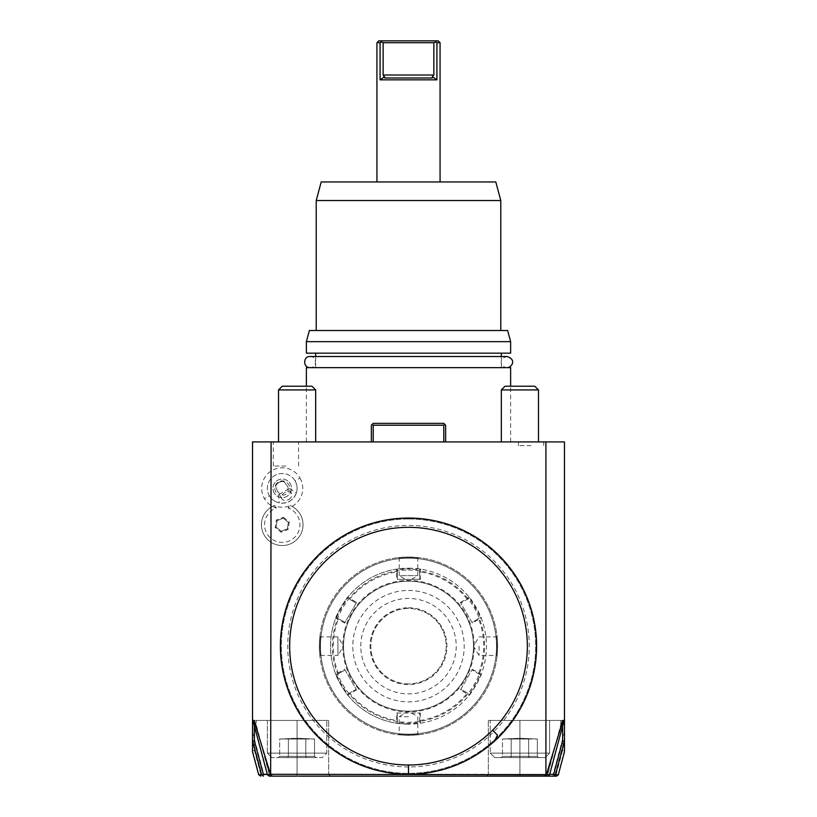 <?xml version="1.0" encoding="UTF-8"?>
<svg xmlns="http://www.w3.org/2000/svg" width="817" height="817" viewBox="0 0 817 817"><rect width="100%" height="100%" fill="white"/><g stroke="black" fill="none" stroke-linecap="round" stroke-linejoin="round"><path stroke-width="0.61" stroke-dasharray="4.08 3.06" d="M501.342 389.934L505.059 386.216L534.767 386.216L538.474 389.934L538.474 441.926L501.342 441.926L538.474 441.926L501.342 441.926L501.342 389.934L538.474 389.934M505.059 386.216L534.767 386.216L505.059 386.216M553.17 776.15L554.038 775.527L553.17 774.291L564.476 732.124L564.476 720.441L519.908 720.441L562.617 720.441L562.617 750.333L564.476 750.578L564.476 441.926L252.524 441.926L252.524 750.578L259.009 774.771L259.898 775.445L260.807 774.291L328.659 774.291L267.312 774.291M315.658 441.926L278.526 441.926L315.658 441.926L278.526 441.926L315.658 441.926L315.658 389.934L311.941 386.216L282.233 386.216L311.941 386.216L282.233 386.216L278.526 389.934L315.658 389.934M501.342 441.926L538.474 441.926M445.633 441.926L371.367 441.926L443.784 441.926L443.784 425.208L444.703 424.278L445.633 425.208L445.633 441.926L443.784 441.926M408.5 441.926L306.375 441.926L408.5 441.926M531.05 441.926L543.673 441.926L531.05 441.926M285.95 441.926L298.573 441.926L285.95 441.926M564.476 750.578L564.476 751.763M564.476 732.124L564.006 720.441L549.269 774.771L554.968 774.771L554.038 775.527M562.617 726.047L562.617 720.441L488.341 720.441L564.006 720.441M562.974 720.441L564.118 720.441M490.2 720.441L549.616 720.441L490.2 720.441L549.616 720.441L490.2 720.441L490.2 753.121L490.2 720.441M562.208 720.441L547.778 774.291L548.615 775.558M519.061 776.15L518.529 776.15M518.08 776.15L516.283 776.15L518.08 776.15M514.322 776.15L512.933 776.15L514.322 776.15M298.92 776.15L300.717 776.15L298.92 776.15M302.668 776.15L304.077 776.15L302.668 776.15M268.385 775.558L269.222 774.291L297.092 774.291L297.092 776.15L298.471 776.15M549.269 774.771L547.492 776.15L269.508 776.15L268.568 775.353L269.508 774.291L256.242 724.771L256.242 720.441L252.524 720.441L328.659 720.441L252.882 720.441M548.432 775.353L547.492 774.291L269.508 774.291M554.968 774.771L564.476 739.283M562.413 725.731L560.758 724.771L547.492 774.291M560.758 720.441L560.758 724.771M300.023 478.068A20.537 20.537 0 0 1 288.054 508.041A17.678 17.678 0 0 1 296.469 535.227A17.678 17.678 0 0 1 268.007 535.227A17.678 17.678 0 0 1 276.422 508.041A20.537 20.537 0 0 1 271.969 470.551A20.537 20.537 0 0 1 300.023 478.068L295.1 480.917A14.859 14.859 0 0 1 289.667 501.209A14.859 14.859 0 0 1 269.375 495.766L269.375 495.766A14.859 14.859 0 0 0 279.302 502.904L278.526 494.775A7.424 7.424 0 0 1 283.53 481.029A7.424 7.424 0 0 1 289.667 488.341L278.526 494.775M408.5 518.979A127.197 127.197 0 0 1 535.697 646.176A127.197 127.197 0 0 1 408.5 773.362A127.197 127.197 0 0 1 281.303 646.176A127.197 127.197 0 0 1 408.5 518.979A127.197 127.197 0 0 1 535.697 646.176A127.197 127.197 0 0 1 298.348 709.769A127.197 127.197 0 0 1 408.5 518.979M254.026 720.441L252.524 720.441L252.524 739.283L252.994 720.441L267.731 774.771L268.568 775.353M252.524 751.763L252.524 750.578M254.383 726.047L254.383 720.441L297.092 720.441L254.383 720.441L254.383 750.333L252.565 750.721M267.384 720.441L326.8 720.441L267.384 720.441L326.8 720.441L267.384 720.441L267.384 753.121L326.8 753.121L326.8 720.441L326.8 753.121L322.347 757.584L271.836 757.584L322.347 757.584L271.836 757.584L322.347 757.584L326.8 753.121L267.384 753.121L271.836 757.584L267.384 753.121L326.8 753.121L267.384 753.121L267.384 720.441M269.222 774.291L254.792 720.441M408.5 518.049A128.116 128.116 0 0 1 536.616 646.176A128.116 128.116 0 0 1 408.5 774.291M260.807 776.15L259.898 775.445M260.807 774.291L254.383 750.333M297.092 776.15L297.092 720.441L297.092 776.15L297.092 720.441L328.659 720.441L297.092 720.441L297.092 774.291L328.659 774.291L263.83 774.291L262.962 775.527L263.83 776.15M252.524 732.124L263.83 774.291M252.524 739.283L262.032 774.771L262.962 775.527M262.032 774.771L267.731 774.771M256.242 724.771L254.587 725.731M256.242 720.441L252.994 720.441M287.686 757.584L306.498 757.584L278.291 757.584L287.686 757.584L288.37 756.389L314.525 756.389L279.659 756.389L314.525 756.389L279.659 756.389L288.37 756.389L287.686 757.584L315.893 757.584L306.498 757.584L305.803 756.389L306.498 757.584L278.291 757.584L279.659 756.389L279.659 739.017L305.803 739.017L305.803 756.389L305.803 739.017L296.98 738.272L314.525 739.017L288.37 739.017L288.37 756.389L288.37 739.017L297.041 738.272L279.659 739.017L296.98 738.272L279.659 739.017L305.803 739.017L305.803 756.389L306.498 757.584L315.893 757.584L314.525 756.389L314.525 739.017L297.143 738.272L314.525 739.017L314.525 756.389L315.893 757.584L306.498 757.584L305.803 756.389L305.803 739.017L288.37 739.017L288.37 756.389L287.686 757.584L288.37 756.389L288.37 739.017L297.041 738.272L279.659 739.017L279.659 756.389L278.291 757.584L287.686 757.584M276.422 508.041L274.308 505.509A18.914 18.914 0 0 0 290.168 505.509L288.054 508.041M289.667 488.341L296.316 493.08A14.859 14.859 0 0 0 295.1 480.917L295.1 480.917A14.859 14.859 0 0 0 274.808 475.484A14.859 14.859 0 0 0 269.375 495.766L264.442 498.615M295.1 480.917A14.859 14.859 0 0 0 274.808 475.484A14.859 14.859 0 0 0 269.375 495.766M296.316 493.08C293.089 500.596 287.421 503.875 279.302 502.904M288.687 499.514A5.566 3.942 -30 0 0 291.546 493.325A5.566 3.942 -30 0 0 284.745 492.692A5.566 3.942 -30 0 0 281.896 498.891A5.566 3.942 -30 0 0 288.687 499.514M283.979 481.744A5.566 3.942 -30 0 0 278.842 482.459A5.566 3.942 -30 0 0 275.656 486.554C277.147 482.735 279.925 481.131 283.979 481.744L287.063 485.553C288.861 489.904 288.411 492.835 285.705 494.356C283.039 495.939 280.272 494.857 277.412 491.129L281.896 498.891M291.546 493.325L287.063 485.553M274.195 492.988A9.283 9.283 0 0 1 277.596 480.304A9.283 9.283 0 0 1 290.28 483.705A9.283 9.283 0 0 1 286.879 496.379A9.283 9.283 0 0 1 274.195 492.988A9.283 9.283 0 0 1 277.596 480.304A9.283 9.283 0 0 1 290.28 483.705A9.283 9.283 0 0 1 286.879 496.379A9.283 9.283 0 0 1 274.195 492.988M277.412 491.129L275.656 486.554M274.308 505.509A20.793 20.793 0 0 0 265.729 537.392A20.793 20.793 0 0 0 298.746 537.392A20.793 20.793 0 0 0 290.168 505.509A20.793 20.793 0 0 1 298.736 537.392A20.793 20.793 0 0 1 265.739 537.392A20.793 20.793 0 0 1 274.277 505.519M283.387 517.284L289.269 522.002L288.115 529.457L281.089 532.194L275.206 527.465L276.35 520.01L283.387 517.284L283.244 518.233L288.37 522.349L287.37 528.865L281.232 531.244L276.095 527.118L277.106 520.613L283.244 518.233L288.37 522.349L287.37 528.865L281.232 531.244L276.095 527.118L277.106 520.613L283.244 518.233M289.269 522.002L288.37 522.349M276.35 520.01L277.106 520.613M275.206 527.465L276.095 527.118M281.089 532.194L281.232 531.244M288.115 529.457L287.37 528.865M308.08 713.251A120.763 120.763 0 0 0 526.945 622.615A120.763 120.763 0 0 0 362.299 534.604A120.763 120.763 0 0 0 308.08 713.251M319.947 636.065L320.683 636.892L337.942 636.892L343.518 646.176A64.982 64.982 0 0 0 408.5 711.158A64.982 64.982 0 0 0 473.482 646.176A64.982 64.982 0 0 0 408.5 581.193A64.992 64.992 0 0 1 473.492 646.176A64.992 64.992 0 0 1 408.5 711.158A64.982 64.982 0 0 0 473.482 646.176A64.982 64.982 0 0 0 408.5 581.193A64.982 64.982 0 0 0 343.518 646.176A64.982 64.982 0 0 0 408.5 711.158A64.992 64.992 0 0 1 343.508 646.176A64.992 64.992 0 0 1 408.5 581.183A64.982 64.982 0 0 0 343.518 646.176L337.942 655.459L337.942 636.892L337.942 655.459L320.683 655.459L319.947 656.286M408.5 558.164A88.011 88.011 0 0 1 496.511 646.176A88.011 88.011 0 0 1 408.5 734.187A88.011 88.011 0 0 1 320.489 646.176A88.011 88.011 0 0 1 408.5 558.164A88.011 88.011 0 0 1 496.511 646.176A88.011 88.011 0 0 1 408.5 734.187A88.011 88.011 0 0 1 320.489 646.176A88.011 88.011 0 0 1 408.5 558.164M408.5 557.041A89.124 89.124 0 0 1 497.624 646.176A89.124 89.124 0 0 1 408.5 735.3C421.552 734.677 421.552 734.677 408.5 735.3C421.552 734.677 421.552 734.677 408.5 735.3L408.5 735.3C395.448 734.677 395.448 734.677 408.5 735.3C395.448 734.677 395.448 734.677 408.5 735.3A89.124 89.124 0 0 1 319.376 646.176A89.124 89.124 0 0 1 408.5 557.041L408.5 557.041C421.552 557.674 421.552 557.674 408.5 557.041C421.552 557.674 421.552 557.674 408.5 557.041L408.5 557.041A89.124 89.124 0 0 1 497.624 646.176A89.124 89.124 0 0 1 408.5 735.3A89.124 89.124 0 0 1 319.376 646.176A89.124 89.124 0 0 1 408.5 557.041C395.448 557.674 395.448 557.674 408.5 557.041C395.448 557.674 395.448 557.674 408.5 557.041L408.5 557.786C396.551 558.409 396.551 558.409 408.5 557.786C396.551 558.409 396.551 558.409 408.5 557.786C420.449 558.409 420.449 558.409 408.5 557.786C420.449 558.409 420.449 558.409 408.5 557.786L408.5 557.041M497.624 646.176C497.002 633.124 497.002 633.124 497.624 646.176C497.002 633.124 497.002 633.124 497.624 646.176C497.002 659.227 497.002 659.227 497.624 646.176C497.002 659.227 497.002 659.227 497.624 646.176L496.879 646.176C496.266 634.227 496.266 634.227 496.879 646.176C496.266 634.227 496.266 634.227 496.879 646.176C496.266 658.124 496.266 658.124 496.879 646.176C496.266 658.124 496.266 658.124 496.879 646.176L497.624 646.176M408.5 734.554C420.449 733.942 420.449 733.942 408.5 734.554C420.449 733.942 420.449 733.942 408.5 734.554C396.551 733.942 396.551 733.942 408.5 734.554C396.551 733.942 396.551 733.942 408.5 734.554L408.5 735.3L408.5 734.554M319.376 646.176C319.998 659.227 319.998 659.227 319.376 646.176C319.998 659.227 319.998 659.227 319.376 646.176C319.998 633.124 319.998 633.124 319.376 646.176C319.998 633.124 319.998 633.124 319.376 646.176L320.121 646.176C320.734 658.124 320.734 658.124 320.121 646.176C320.734 658.124 320.734 658.124 320.121 646.176C320.734 634.227 320.734 634.227 320.121 646.176C320.734 634.227 320.734 634.227 320.121 646.176L319.376 646.176M418.61 557.623L417.783 558.358L417.783 575.617L408.5 581.193A64.982 64.982 0 0 0 343.518 646.176A64.982 64.982 0 0 0 408.5 711.158A64.982 64.982 0 0 0 473.482 646.176A64.982 64.982 0 0 0 408.5 581.193A64.982 64.982 0 0 0 343.518 646.176A64.982 64.982 0 0 0 408.5 711.158A64.982 64.982 0 0 0 473.482 646.176A64.982 64.982 0 0 0 408.5 581.193L399.217 575.617L417.783 575.617L399.217 575.617L399.217 558.358L398.39 557.623M408.5 570.041A76.134 76.134 0 0 1 484.634 646.176A76.134 76.134 0 0 1 408.5 722.299A76.134 76.134 0 0 1 332.366 646.176A76.134 76.134 0 0 1 408.5 570.041M408.5 568.183A77.983 77.983 0 0 1 486.483 646.176A77.983 77.983 0 0 1 408.5 724.158L420.5 723.229A77.983 77.983 0 0 0 468.876 695.543A77.983 77.983 0 0 0 469.234 695.093C469.673 696.339 482.53 674.086 481.233 674.311A77.983 77.983 0 0 0 481.233 618.03C482.541 618.295 469.693 596.032 469.234 597.258A77.983 77.983 0 0 0 420.5 569.112L408.5 568.183L396.5 569.112A77.983 77.983 0 0 0 348.124 596.808A77.983 77.983 0 0 0 347.766 597.258C347.327 596.001 334.47 618.255 335.767 618.03L335.767 618.03A77.983 77.983 0 0 0 335.767 674.311C334.459 674.056 347.307 696.319 347.766 695.093A77.983 77.983 0 0 0 396.5 723.229L408.5 724.158A77.983 77.983 0 0 1 330.517 646.176A77.983 77.983 0 0 1 408.5 568.183L408.5 568.928L397.358 569.847L397.358 579.324L419.642 579.324L419.642 569.847L408.5 568.928M419.642 569.847L420.5 569.112L419.642 569.847L420.5 569.112L419.642 569.847L419.642 579.324L420.418 579.324L420.5 569.112L421.061 569.204M467.099 599.474L466.875 598.708L469.234 597.258L469.029 598.361L469.234 597.258L469.029 598.361L460.819 603.099L471.96 622.401L480.171 617.662C481.417 617.826 469.53 597.227 469.029 598.361L460.819 603.099L460.431 602.425L472.349 623.075L481.233 618.03L480.171 617.662L481.233 618.03L480.171 617.662L471.96 622.401L472.349 623.075M478.241 673.576L478.793 672.994L481.233 674.311L480.171 674.689L481.233 674.311L480.171 674.689L471.96 669.95L460.819 689.242L469.029 693.98C469.52 695.124 481.407 674.536 480.171 674.689L471.96 669.95L472.349 669.276L460.431 689.916L469.234 695.093L469.029 693.98L469.234 695.093L469.029 693.98L460.819 689.242L460.431 689.916M419.642 720.267L420.418 720.461L420.5 723.229L419.642 722.494L420.5 723.229L419.642 722.494L419.642 713.016L397.358 713.016L397.358 722.494L408.5 723.413L419.642 722.494L419.642 713.016L420.418 713.016L396.582 713.016L396.5 723.229L397.358 722.494L397.358 720.267L396.582 720.461A75.235 75.235 0 0 1 350.125 693.633L349.901 692.867L356.181 689.242L345.04 669.95L336.829 674.689C335.583 674.525 347.47 695.114 347.971 693.98L349.901 692.867M420.418 713.016L420.418 720.461A75.235 75.235 0 0 0 466.875 693.633L467.099 692.867M472.349 669.276L478.793 672.994A75.235 75.235 0 0 0 478.793 619.347L478.241 618.775M460.431 602.425L466.875 598.708A75.235 75.235 0 0 0 420.418 571.89L419.642 572.074M335.562 618.571L335.767 618.03L344.651 623.075L356.569 602.425L347.766 597.258L347.971 598.361C347.48 597.217 335.593 617.805 336.829 617.662L345.04 622.401L336.829 617.662L335.767 618.04M397.358 572.074L397.358 569.847L396.5 569.112L397.358 569.847L396.5 569.112L397.358 569.847L396.5 569.112L396.582 571.89L397.358 572.074L397.358 579.324L396.582 579.324L420.418 579.324M356.569 689.916L347.766 695.093L347.971 693.98L347.766 695.093L347.971 693.98L356.181 689.242L344.651 669.276L335.767 674.311L336.829 674.689L335.767 674.311L336.829 674.689L345.04 669.95L344.651 669.276M338.759 673.576L338.207 672.994A75.235 75.235 0 0 1 338.207 619.347L338.759 618.775M397.358 722.494L395.939 723.137M408.5 590.466A55.709 55.709 0 0 1 464.209 646.176A55.709 55.709 0 0 1 408.5 701.874A55.709 55.709 0 0 1 352.791 646.176A55.709 55.709 0 0 1 408.5 590.466M349.901 599.474L356.181 603.099L349.901 599.474L350.125 598.708A75.235 75.235 0 0 1 396.582 571.89L396.582 579.324M347.971 598.361L348.124 596.808M356.569 602.425L344.651 623.075M396.582 713.016L397.358 713.016L397.358 720.267M408.5 683.87A37.694 37.694 0 0 1 370.806 646.176A37.694 37.694 0 0 1 408.5 608.481A37.694 37.694 0 0 1 446.194 646.176A37.694 37.694 0 0 1 408.5 683.87A37.694 37.694 0 0 1 370.806 646.176A37.694 37.694 0 0 1 408.5 608.481A37.694 37.694 0 0 1 446.194 646.176A37.694 37.694 0 0 1 408.5 683.87M360.777 646.176A47.723 47.723 0 0 1 408.5 598.452A47.723 47.723 0 0 1 456.223 646.176A47.723 47.723 0 0 1 408.5 693.888A47.723 47.723 0 0 1 360.777 646.176M408.5 716.734L399.217 716.734L408.5 716.734M479.058 646.176L479.058 655.459L479.058 646.176M553.17 774.291L488.341 774.291L556.193 774.291L557.102 775.445L556.193 776.15M562.617 750.333L556.193 774.291M564.435 750.721L558.307 774.771M557.991 774.771L557.102 775.445M549.688 774.291L547.778 774.291M549.616 720.441L549.616 753.121L545.164 757.584L494.653 757.584L545.164 757.584L494.653 757.584L545.164 757.584L549.616 753.121L549.616 720.441M490.2 753.121L549.616 753.121L490.2 753.121L494.653 757.584L490.2 753.121L549.616 753.121L490.2 753.121M510.502 757.584L529.314 757.584L501.107 757.584L510.502 757.584L511.197 756.389L537.341 756.389L502.475 756.389L537.341 756.389L502.475 756.389L511.197 756.389L510.502 757.584L538.709 757.584L529.314 757.584L528.63 756.389L529.314 757.584L501.107 757.584L502.475 756.389L502.475 739.017L528.63 739.017L528.63 756.389L528.63 739.017L519.806 738.272L537.341 739.017L511.197 739.017L511.197 756.389L511.197 739.017L519.857 738.272L502.475 739.017L519.806 738.272L502.475 739.017L528.63 739.017L528.63 756.389L529.314 757.584L538.709 757.584L537.341 756.389L537.341 739.017L519.959 738.272L537.341 739.017L537.341 756.389L538.709 757.584L529.314 757.584L528.63 756.389L528.63 739.017L511.197 739.017L511.197 756.389L510.502 757.584L511.197 756.389L511.197 739.017L519.857 738.272L502.475 739.017L502.475 756.389L501.107 757.584L510.502 757.584M278.526 441.926L278.526 389.934M373.216 441.926L373.216 425.208L372.297 424.278L371.367 425.208L371.367 441.926M373.216 425.208L443.784 425.208M372.297 424.278L373.216 423.359L443.784 423.359L444.703 424.278M510.625 367.65L306.375 367.65M501.342 367.65L315.658 367.65L501.342 367.65L501.342 356.508M315.658 367.65L315.658 356.508M315.658 353.169L501.342 353.169L315.658 353.169M306.375 353.169L510.625 353.169M306.375 341.659L510.625 341.659M309.357 330.517L507.643 330.517M408.5 330.517L500.78 330.517L408.5 330.517M316.22 200.533L500.78 200.533M321.193 181.966L495.807 181.966M376.933 181.966L440.067 181.966L376.933 181.966M440.067 42.709L436.921 42.709L435.9 41.963L435.216 40.85L438.208 40.85M435.9 41.963L433.858 42.709L433.858 75.011L432.264 77.983L432.407 76.706L436.921 79.841L380.079 79.841L384.593 76.706L384.736 77.983L432.264 77.983L384.736 77.983L383.142 75.011L383.142 42.709L381.1 41.963L381.784 40.85L378.792 40.85M380.109 42.688L376.933 42.709M380.079 42.709L381.1 41.963M432.264 77.983L384.736 77.983M433.858 42.709L383.142 42.709M531.05 445.633L518.427 445.633L531.05 445.633M285.95 466.058L273.327 466.058L285.95 466.058M506.908 367.65L310.092 367.65L506.908 367.65C502.332 367.875 496.644 359.521 506.908 356.508L310.092 356.508C317.272 356.161 317.272 367.997 310.092 367.65M342.772 646.176A65.728 65.728 0 0 0 408.5 711.903A65.728 65.728 0 0 0 474.228 646.176A65.728 65.728 0 0 0 408.5 580.438A65.728 65.728 0 0 0 342.772 646.176M408.5 724.158L408.5 723.413M408.5 607.736A38.44 38.44 0 0 1 446.94 646.176A38.44 38.44 0 0 1 408.5 684.605A38.44 38.44 0 0 1 370.06 646.176A38.44 38.44 0 0 1 408.5 607.736M519.908 776.15L519.908 720.441L519.908 776.15M519.908 720.441L519.908 774.291L519.908 720.441M433.858 75.011L383.142 75.011M330.517 776.15L328.659 774.291L328.659 720.441L328.659 774.291L330.517 776.15M418.61 734.728L417.783 733.983L417.783 716.734L408.5 711.158L399.217 716.734L399.217 733.983L398.39 734.728M469.029 693.98L468.876 695.543M481.233 674.311L480.171 674.689M481.233 618.03L481.438 618.571M481.233 618.04L480.171 617.662M469.234 597.258L469.029 598.361M336.829 674.689L335.562 673.77M347.766 695.093L347.971 693.98M396.5 569.112L395.939 569.204M497.053 636.065L496.317 636.892L479.058 636.892L473.482 646.176L479.058 655.459L496.317 655.459L497.053 656.286M486.483 776.15L488.341 774.291L488.341 720.441L488.341 774.291L486.483 776.15M510.625 441.926L510.625 386.216M306.375 441.926L306.375 386.216M518.427 445.633L518.427 441.926M543.673 445.633L543.673 441.926M273.327 466.058L273.327 441.926M298.573 466.058L298.573 441.926"/><path stroke-width="1.23" d="M254.383 726.047L254.383 740.886L252.524 741.142L252.524 441.926L564.476 441.926L564.476 741.142L555.458 774.771L554.59 775.404L553.66 774.291L549.688 774.291M547.492 776.15L519.908 776.15L556.51 776.15L558.307 774.771L564.476 751.763L564.476 741.142M546.338 774.73L562.974 720.441L564.476 720.441L562.974 720.441L564.118 720.441L549.565 774.771L547.778 776.15L544.704 776.15L546.338 774.751L549.565 774.771M518.529 776.15L547.778 776.15M516.283 776.15L514.322 776.15L516.283 776.15M512.933 776.15L486.483 776.15L512.933 776.15M556.193 776.15L519.061 776.15M298.471 776.15L544.704 776.15M300.717 776.15L302.668 776.15L300.717 776.15M252.524 741.142L252.524 751.763L258.693 774.771L260.807 776.15M297.092 776.15L269.508 776.15M272.296 776.15L270.662 774.751L271.091 441.926M270.662 774.73L254.026 720.441L252.524 720.441L254.026 720.441L252.882 720.441L267.435 774.771L269.222 776.15M270.662 774.751L267.435 774.771M271.091 774.291L546.338 774.751M545.909 774.291L545.909 441.926M492.018 743.337L495.245 739.559L497.522 735.188L492.528 730.204A118.833 118.833 0 0 1 408.5 765.008L408.5 774.291A128.116 128.116 0 0 1 280.384 646.176A128.116 128.116 0 0 1 528.63 601.639A128.116 128.116 0 0 1 408.5 774.291A128.116 128.116 0 0 1 280.384 646.176A128.116 128.116 0 0 1 408.5 518.049M492.528 730.204A118.833 118.833 0 0 0 467.916 543.254A118.833 118.833 0 0 0 293.712 615.415A118.833 118.833 0 0 0 408.5 765.008M267.312 774.291L263.34 774.291L262.41 775.404L263.34 776.15M254.383 740.886L263.34 774.291M252.637 741.54L261.542 774.771L262.41 775.404M261.542 774.771L259.009 774.771M557.991 774.771L555.458 774.771M553.66 776.15L554.59 775.404M553.66 774.291L562.617 740.886L564.363 741.54M562.617 726.047L562.617 740.886M278.526 441.926L278.526 389.934L315.658 389.934L315.658 441.926M278.526 389.934L282.233 386.216L311.941 386.216L315.658 389.934M501.342 441.926L501.342 389.934L538.474 389.934L538.474 441.926M501.342 389.934L505.059 386.216L534.767 386.216L538.474 389.934M373.216 441.926L373.216 425.208L443.784 425.208L444.703 424.278L445.633 425.208L445.633 441.926M443.784 425.208L443.784 441.926M371.367 441.926L371.367 425.208L372.297 424.278L373.216 425.208M372.297 424.278L373.216 423.359L443.784 423.359L444.703 424.278M306.375 386.216L306.375 367.65L510.625 367.65L510.625 386.216M315.658 356.508L315.658 353.169M501.342 356.508L501.342 353.169M510.625 341.659L510.625 353.169L306.375 353.169L306.375 341.659L309.357 330.517L507.643 330.517L510.625 341.659L306.375 341.659M316.22 200.533L321.193 181.966L495.807 181.966L500.78 200.533L316.22 200.533L316.22 330.517M440.067 181.966L440.067 42.709L436.921 42.709L435.9 41.963L433.858 42.709L433.858 75.011L432.407 76.706L436.921 79.841L436.921 42.709L436.921 79.841L380.079 79.841L384.593 76.706L384.736 77.983L383.142 75.011L383.142 42.709L381.1 41.963L380.079 42.709L380.079 79.841L380.079 42.709L376.933 42.709L376.933 181.966M435.9 41.963L435.216 40.85L438.208 40.85L440.067 42.709M384.736 77.983L432.264 77.983L432.407 76.706L432.264 77.983M383.142 42.709L433.858 42.709M376.933 42.709L378.792 40.85L435.216 40.85L381.784 40.85L381.1 41.963M506.908 367.65C511.534 367.895 517.13 359.46 506.908 356.508L310.092 356.508C303.117 356.008 302.698 367.834 310.092 367.65M383.142 75.011L433.858 75.011M500.78 200.533L500.78 330.517"/></g></svg>

